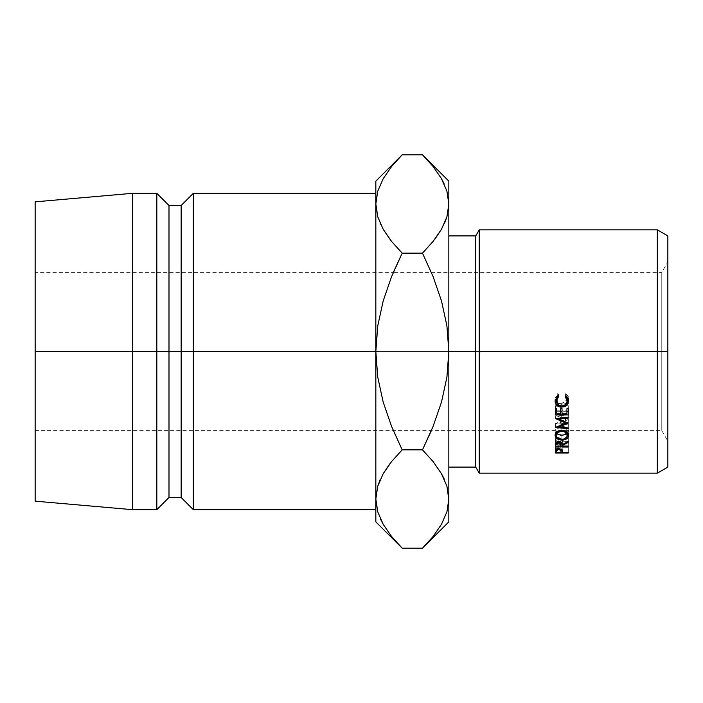 <?xml version="1.0" encoding="UTF-8"?>
<svg xmlns="http://www.w3.org/2000/svg" width="703" height="703" viewBox="0 0 703 703"><rect width="100%" height="100%" fill="white"/><g stroke="black" fill="none" stroke-linecap="round" stroke-linejoin="round"><path stroke-width="0.53" stroke-dasharray="3.52 2.64" d="M661.769 351.5L661.769 430.588L661.769 351.5L667.85 351.5L661.769 351.5L661.769 430.588L661.769 351.5L35.15 351.5L661.769 351.5L35.15 351.5L35.15 430.588L35.15 201.84L35.15 430.588L35.15 351.5L132.489 351.5L132.489 193.325L132.489 351.5L35.15 351.5L661.769 351.5L661.769 272.413L661.769 351.5L667.85 351.5L667.85 441.124L667.85 351.5L657.314 351.5L657.314 229.828L657.314 351.5L475.746 351.5L475.746 235.909L475.746 351.5L448.839 351.5L448.839 181.154L448.839 467.091L448.839 235.909L448.839 351.5L446.915 325.797L441.475 300.866L433.092 276.587L422.485 253.15L402.186 253.15L422.485 253.15L433.092 276.587L441.475 300.866L446.915 325.797L448.839 351.5L448.839 499.025L448.839 351.5L448.839 467.091L448.839 351.5L475.746 351.5L475.746 467.091L475.746 351.5L479.253 351.5L479.253 229.828L479.253 351.5L657.314 351.5L657.314 473.172L657.314 351.5L667.85 351.5L667.85 235.909L667.85 467.091L667.85 351.5L661.769 351.5L661.769 272.413L661.769 351.5M193.325 351.5L193.325 193.325L193.325 351.5L181.154 351.5L181.154 205.496L181.154 351.5L168.992 351.5L168.992 205.496L168.992 351.5L156.822 351.5L156.822 193.325L156.822 351.5L132.489 351.5L132.489 509.675L132.489 351.5L156.822 351.5L156.822 509.675L156.822 351.5L168.992 351.5L168.992 497.504L168.992 351.5L181.154 351.5L181.154 497.504L181.154 351.5L193.325 351.5L193.325 509.675L193.325 351.5L375.833 351.5L193.325 351.5M375.833 351.5L375.833 181.154L375.833 203.975L377.783 191.058L375.833 203.975L375.833 509.675L375.833 193.325L375.833 509.675L375.833 351.5L377.766 377.203L383.197 402.134L391.58 426.413L402.186 449.85L422.485 449.85L402.186 449.85L391.58 426.413L383.197 402.134L377.766 377.203L375.833 351.5L375.833 499.025L375.833 351.5L377.748 325.884L375.833 351.5M375.833 499.025L377.783 486.098L375.833 499.025L375.833 521.846L375.833 499.174M35.15 501.16L35.15 272.413L35.15 501.16M380.182 479.648L380.385 479.2M391.553 461.59L389.743 463.901M391.764 536.705L398.531 544.43M377.722 511.749L383.161 524.271L390.859 535.572M391.351 536.187L402.186 548.191M377.783 511.942L380.666 519.455M383.249 178.571L377.783 191.058L383.249 178.571L391.58 166.514L383.249 178.571M399.805 157.235L398.829 158.254M383.179 300.928L377.748 325.884L383.179 300.928L391.589 276.56L383.179 300.928M667.85 261.876L667.85 351.5L667.85 261.876L661.769 272.413L393.302 272.413L391.589 276.56L393.302 272.413L35.15 272.413M391.562 241.41L402.186 253.15L391.562 241.41L383.161 229.231M383.214 229.319L390.921 240.602M377.757 216.814L380.543 224.143M448.839 521.846L448.839 499.025L448.839 521.846M448.839 203.826L446.888 216.902L448.839 203.975L446.95 191.251L441.51 178.729L433.813 167.428M441.458 229.319L444.287 223.8M433.101 241.428L434.955 239.064M432.635 165.961L425.877 158.298M433.32 166.813L422.485 154.809M446.888 191.058L444.006 183.545M441.51 178.729L433.11 166.541M446.888 511.942L448.839 499.025L446.888 511.942L441.422 524.429L446.888 511.942M446.95 511.749L441.51 524.271L433.11 536.459L441.422 524.429L433.092 536.486L422.485 548.191M424.972 545.66L425.825 544.763M433.11 461.59L422.485 449.85L433.11 461.59L441.51 473.769M441.458 473.681L433.76 462.398M446.915 486.186L444.129 478.857M446.923 377.116L448.839 351.5L446.923 377.116L441.493 402.072L446.923 377.116M433.083 426.44L441.493 402.072L433.083 426.44M383.161 524.271L391.562 536.459M446.915 486.195L444.56 479.824M377.722 191.251L383.161 178.729M377.757 216.805L380.112 223.176M441.466 229.31L444.489 223.352M402.186 154.809L391.58 166.514M479.253 473.172L479.253 351.5L479.253 473.172M562.338 452.337L562.338 447.301L568.288 447.301L568.288 452.337L568.288 447.908L555.405 447.908L555.405 451.572L555.598 444.955L555.598 449.867L555.598 444.955L558.859 443.558L558.859 448.4L558.859 443.558L562.128 445.008L562.338 451.827M568.288 452.987L568.288 452.337M555.405 451.572L555.405 452.987M555.405 446.563L555.405 447.908L568.288 447.908L568.288 447.301L562.338 447.301L562.128 445.008L558.859 443.558L556.785 443.918L555.598 444.955L555.405 446.563M560.713 444.85L561.02 447.301L556.732 447.301L557.057 444.823L558.867 444.217L560.713 444.85M558.867 444.217L558.867 449.094L558.867 444.217L556.732 446.027L556.732 448.813L556.732 446.027L556.732 447.301L561.02 447.301L561.047 446.08L558.867 444.217M561.047 448.839L561.047 446.08M561.02 452.337L561.02 447.301L561.02 452.337M556.732 452.337L556.732 447.301L556.732 452.337M555.194 399.638L555.08 398.416L557.769 393.495L558.542 394.383L558.542 396.641L558.542 394.383L556.776 396.554M556.398 398.478C556.618 401.475 558.437 403.1 561.855 403.373L561.855 406.106L561.855 403.373L567.154 399.638L565.81 401.914L561.855 403.373L557.927 401.949L556.398 398.478M567.163 399.603L566.943 400.297M566.934 396.589L565.15 394.383L565.15 396.641L565.15 394.383L565.915 393.495L565.915 395.701L565.915 393.495L568.613 398.408L568.613 400.868L568.384 396.729L565.915 393.495L565.15 394.383L567.207 397.511M567.119 402.309L566.363 403.953L566.363 402.968L561.767 404.357L561.767 406.106L561.767 404.357L556.556 402.248L559.149 403.926L561.767 404.357L565.194 403.654L567.119 402.309M556.583 397.098L558.542 394.383L557.769 393.495L557.769 395.701L557.769 393.495L555.08 398.416L555.229 399.805M567.295 433.874L561.899 435.658L566.68 434.349L568.463 432.134L568.129 429.296L564.439 426.686L560.238 426.457L557.013 427.767L555.185 430.254L555.08 435.368L555.08 431.176L555.721 433.145L555.08 431.176C555.405 428.25 557.664 426.633 561.838 426.334L561.838 430.271L561.838 426.334C565.977 426.624 568.235 428.215 568.613 431.106L568.613 435.298L568.613 431.106L567.971 433.136M561.899 435.658L561.899 440.087L561.899 435.658L556.398 433.883L559.307 435.333L561.899 435.658M564.008 434.621L561.899 434.902L558.033 433.848L556.829 432.617L556.802 429.656L557.945 428.364L561.838 427.169L565.713 428.312L566.89 429.621L566.917 432.582L564.008 434.621M561.899 439.287L561.899 434.902C565.238 434.691 567.04 433.435 567.295 431.132L567.295 432.319L567.295 431.132C567.066 428.751 565.247 427.424 561.838 427.169L561.838 431.15L561.838 427.169C558.472 427.442 556.653 428.76 556.398 431.132L556.398 432.31L556.398 431.132C556.679 433.443 558.516 434.7 561.899 434.902L561.899 439.287M568.288 446.783L568.288 441.326L562.338 441.326L562.338 446.054L562.338 441.326L568.288 441.326L568.288 446.054L568.288 442.011L555.405 442.011L555.405 440.473L555.405 445.157L555.581 438.681L555.581 443.268L555.581 438.681L558.85 437.038L558.85 441.546L558.85 437.038C561.337 437.275 562.505 438.233 562.338 439.893L562.338 444.551L562.338 439.893L568.288 436.932L568.288 441.431M568.288 442.389L568.288 437.846L562.338 440.763L562.338 444.551L562.338 440.763L568.288 437.846L568.288 436.932L562.338 439.893L561.635 437.943L560.634 437.336L558.85 437.038L556.117 437.907M562.338 441.326L562.338 440.763L562.338 441.326M555.405 445.157L555.405 442.011L568.288 442.011L568.288 441.326L568.288 446.054M556.741 437.486L555.581 438.681L555.405 446.783M560.704 438.505L561.02 441.326L556.732 441.326L557.04 438.496L557.778 437.969L560.704 438.505M558.85 437.776L558.85 442.31L558.85 437.776L556.732 439.867L556.732 442.02L556.732 439.867L556.732 441.326L561.02 441.326L561.038 439.893L558.85 437.776M561.038 442.046L561.038 439.893M561.02 446.054L561.02 441.326L561.02 446.054M556.732 410.798L560.686 410.798L556.732 410.798L556.732 413.918L556.732 405.745L555.405 405.745L555.405 414.911L555.405 405.745L555.405 408.601L555.405 405.745L556.732 405.745L556.732 408.601M560.686 410.798L560.686 405.745L560.686 408.601L560.686 405.745L562.013 405.745L562.013 408.601M560.686 408.601L560.686 405.745L562.013 405.745L562.013 410.798L566.961 410.798L566.961 413.918L566.961 410.798L562.013 410.798L562.013 413.918L562.013 410.798M566.961 408.601L566.961 405.745L566.961 408.601L566.961 405.745L568.288 405.745L568.288 408.601L568.288 405.745L566.961 405.745L566.961 410.798M568.288 414.911L568.288 405.745L568.288 414.911M566.961 411.738L562.013 411.738L566.961 411.738M560.686 411.738L556.732 411.738L560.686 411.738M568.288 428.751L568.288 424.032L558.999 423.118L568.288 419.586L568.288 423.171L568.288 419.586L558.999 423.118L558.999 425.886L558.999 423.118L568.288 424.032L568.288 427.855L568.288 424.893L555.405 423.637L565.977 419.498L555.405 415.227L568.288 413.865L568.288 417.143L568.288 414.788L559.017 415.763L568.288 419.392L568.288 422.96L568.288 419.392L559.017 415.763L559.017 418.18L559.017 415.763L568.288 414.788L568.288 413.865L568.288 417.143M568.288 418.118L568.288 413.865L555.405 415.227L555.405 418.716L555.405 415.359L565.977 419.498L565.977 422.02L565.977 419.498L555.405 423.514L555.405 427.433L555.405 423.637L568.288 424.893L568.288 424.032L568.288 427.855M35.15 430.588L661.769 430.588L667.85 441.124"/><path stroke-width="1.05" d="M657.314 351.5L667.85 351.5L667.85 235.909L667.85 467.091L667.85 351.5L657.314 351.5L657.314 229.828L657.314 351.5L479.253 351.5L479.253 229.828L479.253 351.5L657.314 351.5L657.314 473.172L657.314 351.5M475.746 351.5L479.253 351.5L479.253 473.172L479.253 351.5L475.746 351.5L475.746 235.909L475.746 351.5L448.839 351.5L475.746 351.5L475.746 467.091L475.746 351.5M375.833 193.325L193.325 193.325L181.154 205.496L168.992 205.496L156.822 193.325L132.489 193.325L35.15 201.84L35.15 351.5L132.489 351.5L132.489 193.325L132.489 351.5L156.822 351.5L156.822 193.325L156.822 351.5L168.992 351.5L168.992 205.496L168.992 351.5L181.154 351.5L181.154 205.496L181.154 351.5L193.325 351.5L193.325 193.325L193.325 351.5L375.833 351.5L375.833 521.846L375.833 499.025L377.783 511.942L375.833 499.025L377.722 486.3L383.161 473.769L391.562 461.59L402.186 449.85L391.58 461.555L383.214 473.681L389.743 463.901M375.841 498.313L377.722 486.3L383.161 473.769L391.562 461.59L402.186 449.85L391.589 426.44L383.179 402.072L377.748 377.116L375.833 351.5L377.766 325.797L383.197 300.866L391.58 276.587L402.186 253.15L391.58 241.445L383.249 229.389L377.783 216.902L375.833 203.975L375.833 181.154L375.833 351.5L35.15 351.5L35.15 501.16L35.15 201.84M375.833 509.675L193.325 509.675L193.325 351.5L193.325 509.675L181.154 497.504L181.154 351.5L181.154 497.504L168.992 497.504L168.992 351.5L168.992 497.504L156.822 509.675L156.822 351.5L156.822 509.675L132.489 509.675L132.489 351.5L132.489 509.675L35.15 501.16M380.385 479.2L377.757 486.186M398.531 544.43L391.764 536.705M390.859 535.572L391.351 536.187M380.666 519.455L383.161 524.271M425.825 544.763L433.092 536.486L422.485 548.191L402.186 548.191L391.58 536.486L383.249 524.429L377.783 511.942L375.833 499.025L377.722 511.749M390.921 240.602L383.249 229.389L377.783 216.902L375.833 203.975L375.833 499.025M398.829 158.254L391.58 166.514L399.805 157.235M377.722 191.251L375.833 203.975L377.722 216.7L375.833 203.975L377.722 191.251L383.161 178.729L391.562 166.541L402.186 154.809L422.485 154.809L433.092 166.514L441.422 178.571L446.888 191.058L448.839 203.975L448.839 521.846L448.839 181.154L448.839 203.975L446.95 216.7L441.51 229.231L433.11 241.41L422.485 253.15L433.092 241.445L441.458 229.319M391.58 461.555L402.186 449.85L422.485 449.85L402.186 449.85L391.589 426.44L383.179 402.072L377.748 377.116L375.833 351.5L377.766 325.797L383.197 300.866L391.58 276.587L402.186 253.15L393.302 272.413L402.186 253.15L422.485 253.15L433.083 276.56L441.493 300.928L446.923 325.884L448.839 351.5L446.915 377.203L441.475 402.134L433.092 426.413L422.485 449.85L433.092 461.555L441.422 473.611L446.888 486.098L448.839 499.025L446.95 511.749L441.51 524.271L433.11 536.459L424.972 545.66M380.112 223.176L380.543 224.143M444.287 223.8L446.915 216.814M434.955 239.064L441.466 229.31M425.877 158.298L432.635 165.961M433.813 167.428L433.32 166.813M448.839 203.975L446.888 191.058L448.839 203.975L446.95 216.7L441.51 229.231L433.11 241.41L422.485 253.15L433.083 276.56L441.493 300.928L446.923 325.884L448.839 351.5L446.915 377.203L441.475 402.134L433.092 426.413L422.485 449.85L431.378 430.588L422.485 449.85L433.092 461.555L441.422 473.611L446.888 486.098L448.839 499.025L446.915 486.186M444.006 183.545L441.51 178.729M448.83 499.728L446.915 486.195M444.129 478.857L441.458 473.681M433.76 462.398L433.11 461.59M375.833 521.846L402.186 548.191L422.485 548.191L448.839 521.846M444.56 479.824L441.466 473.69M380.182 479.648L377.757 486.195M448.839 499.025L446.95 511.749M391.58 536.486L383.249 524.429L377.783 511.942M383.161 178.729L391.562 166.541M433.092 166.514L441.422 178.571L446.888 191.058M433.092 241.445L422.485 253.15L402.186 253.15L391.58 241.445M444.489 223.352L446.915 216.805M448.839 181.154L422.485 154.809L402.186 154.809L375.833 181.154M568.288 422.96L558.999 426.888L568.288 427.855L568.288 428.751L555.405 427.433L565.977 423.074L555.405 418.584L568.288 417.143L568.288 418.118L559.017 419.146L568.288 423.171L559.017 419.146L559.017 418.18L559.017 419.146L568.288 418.118L568.288 417.143L568.288 418.118M555.405 414.911L555.405 408.601L556.732 408.601L556.732 413.918L560.686 413.918L560.686 408.601L562.013 408.601L562.013 413.918L566.961 413.918L566.961 408.601L568.288 408.601L568.288 414.911L555.405 414.911L568.288 414.911L568.288 408.601L566.961 408.601L566.961 413.918L562.013 413.918L562.013 408.601L560.686 408.601L560.686 413.918L556.732 413.918L556.732 408.601L555.405 408.601L555.405 414.911M555.405 446.783L555.581 443.268L556.75 442.011L560.713 441.888L561.635 442.495L562.338 444.551L568.288 441.431L568.288 442.389L562.338 445.465L562.338 446.054L568.288 446.054L568.288 446.783L555.405 446.783L568.288 446.783L568.288 446.054L562.338 446.054L562.338 445.465L568.288 442.389L568.288 441.431L562.338 444.551C562.497 442.741 561.328 441.739 558.85 441.546L555.581 443.268L555.405 445.157M560.467 430.368L564.439 430.64L568.129 433.391L568.499 436.264L566.68 438.707L561.899 440.087L557.084 438.76L555.08 435.368L555.546 433.443L557.013 431.783L560.467 430.368M557.769 395.701L558.542 396.641L556.925 398.575L556.398 400.956L557.927 404.603L561.855 406.106L565.81 404.568L567.295 400.877L566.75 398.539L565.15 396.641L565.915 395.701L568.455 399.374L568.094 403.522L566.363 405.675L564.219 406.791L560.432 407.028L556.952 405.323L555.528 403.285L555.08 400.886L557.769 395.701L555.08 400.886C555.203 404.849 557.435 406.932 561.767 407.134L566.363 405.675L568.613 400.868L565.915 395.701L565.15 396.641L567.295 400.877C567.119 404.111 565.309 405.859 561.855 406.106C558.446 405.824 556.627 404.102 556.398 400.956L558.542 396.641L557.769 395.701M555.405 452.987L555.598 449.867L556.785 448.786L558.859 448.4L562.128 449.929L562.338 452.337L568.288 452.337L568.288 452.987L555.405 452.987L568.288 452.987L568.288 452.337L562.338 452.337L562.128 449.929L558.859 448.4L555.598 449.867L555.405 451.572M562.338 451.827L562.338 452.337M568.288 452.337L568.288 452.987M558.867 448.4L558.867 449.094L561.047 451.062L561.047 448.839L561.02 452.337L556.732 452.337L561.02 452.337L560.713 449.762L558.867 449.094L558.867 448.4M556.732 448.813L556.732 452.337L556.732 451.001L558.867 449.094L557.057 449.735L556.732 451.001L556.732 448.813M556.776 396.554L556.398 400.956L556.925 396.22M566.75 396.193L567.295 400.877L566.934 396.589M568.499 399.638L567.119 402.309L568.499 399.638M566.363 403.953L566.363 405.675L566.363 403.953M561.767 406.106L561.767 407.134L561.767 406.106M556.556 402.248L555.194 399.638M555.229 399.805L556.952 402.626M568.613 435.298C568.261 432.222 566.003 430.552 561.838 430.271C557.637 430.552 555.379 432.257 555.08 435.368C555.475 438.294 557.751 439.867 561.899 440.087C566.126 439.946 568.358 438.356 568.613 435.298M567.971 433.136L567.295 433.874M561.899 439.287L561.899 440.087L561.899 439.287C558.498 439.059 556.671 437.741 556.398 435.324C556.644 432.846 558.454 431.457 561.838 431.15C565.238 431.431 567.057 432.82 567.295 435.324C567.084 437.793 565.282 439.111 561.899 439.287L564.008 438.997L566.917 436.853L567.295 432.319L567.295 435.324L565.766 432.398L561.838 431.15L561.838 430.271L561.838 431.15L557.945 432.407L556.398 435.324L556.398 432.31L556.811 436.853L557.98 438.145L561.899 439.287M556.398 433.883L555.721 433.145L556.398 433.883M568.288 441.431L568.288 442.389M562.338 444.551L562.338 445.465L562.338 444.551M568.288 446.054L568.288 446.783M558.85 441.546L558.85 442.31L561.038 444.551L561.038 442.046L561.02 446.054L556.732 446.054L561.02 446.054L560.704 443.083L558.85 442.31L558.85 441.546M556.732 444.516L558.85 442.31L557.04 443.075L556.732 444.516L556.732 442.02L556.732 444.129M556.732 410.798L556.732 408.601M560.686 410.798L560.686 408.601M562.013 410.798L562.013 408.601M566.961 410.798L566.961 408.601M568.288 411.738L566.961 411.738L568.288 411.738M562.013 411.738L560.686 411.738L562.013 411.738M556.732 411.738L555.405 411.738L556.732 411.738M568.288 417.143L555.405 418.584L565.977 423.074L555.405 427.433L568.288 428.751L568.288 427.855L558.999 426.888L558.999 425.886L558.999 426.888L568.288 423.171M565.977 423.074L565.977 422.02L565.977 423.074M568.288 427.855L568.288 428.751M448.839 235.909L475.746 235.909L479.253 229.828L657.314 229.828L667.85 235.909M448.839 467.091L475.746 467.091L479.253 473.172L657.314 473.172L667.85 467.091M561.047 451.054L561.047 448.839M561.038 444.551L561.038 442.046"/></g></svg>
